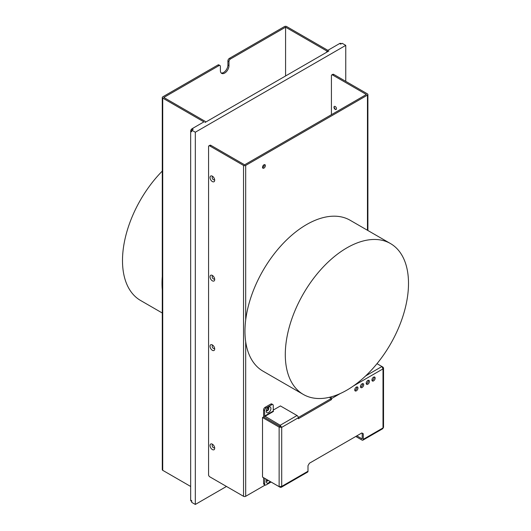 <?xml version="1.0" encoding="UTF-8"?>
<svg xmlns="http://www.w3.org/2000/svg" width="531" height="531" viewBox="0 0 531 531"><rect width="100%" height="100%" fill="white"/><g stroke="black" fill="none" stroke-linecap="round" stroke-linejoin="round"><path stroke-width="0.8" d="M331.424 114.683L331.424 75.249A2.024 1.168 60 0 1 331.702 74.964A2.024 1.168 60 0 1 332.718 75.063L366.383 94.505L244.605 164.809L210.933 145.375A2.024 1.168 -120 0 0 209.924 145.275L208.849 145.892A2.024 1.168 60 0 1 209.864 145.992L243.53 165.433A1.52 0.876 180 0 0 245.68 165.433L367.459 95.122A1.52 0.876 180 0 0 367.903 94.505L367.903 230.52M335.22 106.499A1.772 1.022 -120 0 0 333.972 107.222A1.772 1.022 -120 0 0 335.22 109.393L335.22 109.393A1.772 1.022 -120 0 0 336.475 108.669A1.772 1.022 -120 0 0 335.22 106.499M335.678 109.552A3.292 1.898 60 0 1 334.052 106.744M367.903 94.505A1.52 0.876 180 0 0 367.459 93.881L333.793 74.446A2.024 1.168 -120 0 0 332.778 74.34L331.702 74.964M345.754 81.349L345.754 45.367L195.322 132.219L195.322 504.45L226.478 486.456M265.148 485.062L245.68 496.299A1.52 0.876 0 0 1 243.53 496.299L209.864 476.865A2.024 1.168 60 0 1 208.57 475.185L208.57 146.184A2.024 1.168 60 0 1 208.849 145.892M191.737 501.41L191.08 501.032A2.024 1.168 120 0 1 190.662 500.109L190.662 131.184A2.024 1.168 120 0 1 192.096 128.708L203.917 121.878L162.725 98.102A1.52 0.876 180 0 1 162.28 97.478L162.28 469.709A1.52 0.876 0 0 0 162.725 470.327L190.662 486.462M195.322 504.45L191.737 502.379L191.737 500.726L190.662 500.109M328.921 50.949L204.993 122.502A1.52 0.876 180 0 0 205.437 121.878A1.52 0.876 180 0 0 204.993 121.26L163.8 97.478L218.958 65.632A2.024 1.168 -60 0 1 219.973 65.532A2.024 1.168 -60 0 1 220.392 66.461L220.392 70.596A6.08 3.511 120 0 0 221.653 73.378A6.08 3.511 120 0 0 226.332 71.751A6.08 3.511 120 0 0 228.987 65.632L228.987 61.496A2.024 1.168 -60 0 1 230.421 59.014L285.578 27.167L326.771 50.949A1.52 0.876 180 0 0 328.921 50.949M345.754 45.367L342.17 43.303L340.736 44.126L339.667 43.509L327.846 50.332L286.654 26.55A1.52 0.876 180 0 0 284.503 26.55L229.346 58.397A2.024 1.168 120 0 0 227.912 60.879L227.912 65.014A6.08 3.511 -60 0 1 225.609 70.742A6.08 3.511 -60 0 1 221.161 72.986M192.096 128.708L193.171 129.325L191.737 130.155L191.737 131.807L190.662 131.184M285.578 27.167L285.578 75.973M191.737 130.155L195.322 132.219M162.28 97.478A1.52 0.876 180 0 1 162.725 96.861L217.883 65.014A2.024 1.168 120 0 1 218.898 64.915L219.973 65.532M162.28 313.011L140.542 300.46A87.124 50.299 -60 0 1 122.495 260.575A87.124 50.299 -60 0 1 162.28 171.082M162.28 289.899A87.124 50.299 -60 0 1 162.008 283.388A87.124 50.299 -60 0 1 162.28 276.565M341.333 43.788L340.676 43.409A2.024 1.168 120 0 0 339.667 43.509M212.367 344.931A3.292 1.898 -120 0 0 210.037 346.272A3.292 1.898 -120 0 0 212.367 350.307A3.292 1.898 -120 0 0 214.697 348.96A3.292 1.898 -120 0 0 212.367 344.931L212.367 344.931M212.367 275.443A3.292 1.898 -120 0 0 210.037 276.79A3.292 1.898 -120 0 0 212.367 280.826A3.292 1.898 -120 0 0 214.697 279.479A3.292 1.898 -120 0 0 212.367 275.443L212.367 275.443M212.367 176.186A3.292 1.898 -120 0 0 210.037 177.527A3.292 1.898 -120 0 0 212.367 181.562A3.292 1.898 -120 0 0 214.697 180.215A3.292 1.898 -120 0 0 212.367 176.186L212.367 176.186M212.367 444.188A3.292 1.898 -120 0 0 210.037 445.536A3.292 1.898 -120 0 0 212.367 449.565A3.292 1.898 -120 0 0 214.697 448.224A3.292 1.898 -120 0 0 212.367 444.188L212.367 444.188M214.61 447.454A1.772 1.022 60 0 1 213.442 447.706A1.772 1.022 60 0 1 212.208 445.814A1.772 1.022 60 0 1 212.991 444.646M214.61 278.709A1.772 1.022 60 0 1 213.442 278.961A1.772 1.022 60 0 1 212.208 277.069A1.772 1.022 60 0 1 212.991 275.901M214.61 348.197A1.772 1.022 60 0 1 213.442 348.442A1.772 1.022 60 0 1 212.208 346.551A1.772 1.022 60 0 1 212.991 345.389M214.61 179.451A1.772 1.022 60 0 1 213.442 179.704A1.772 1.022 60 0 1 212.208 177.805A1.772 1.022 60 0 1 212.991 176.644M264.265 164.67A2.024 1.168 -60 0 1 264.305 165.015A2.024 1.168 -60 0 1 262.553 167.643M267.956 480.21A1.268 0.73 120 0 1 266.894 480.648A1.268 0.73 120 0 1 266.635 480.07A1.268 0.73 120 0 1 266.655 479.825A1.268 0.73 120 0 0 266.881 479.593M266.655 409.514A1.268 0.73 120 0 0 267.325 408.352A1.268 0.73 120 0 1 268.162 408.147A1.268 0.73 120 0 1 268.42 408.724A1.268 0.73 120 0 1 267.87 409.998A1.268 0.73 120 0 1 266.894 410.337A1.268 0.73 120 0 1 266.635 409.759A1.268 0.73 120 0 1 266.655 409.514M390.458 243.543L350.128 220.259A87.124 50.299 120 0 0 287.404 239.169A87.124 50.299 120 0 0 245.68 320.047A87.124 50.299 120 0 0 244.964 331.278A87.124 50.299 120 0 0 245.68 341.685A87.124 50.299 120 0 0 263.004 371.162L303.334 394.447A87.124 50.299 120 0 0 370.472 371.103A87.124 50.299 120 0 0 408.505 283.428A87.124 50.299 120 0 0 390.458 243.543A87.124 50.299 120 0 0 323.319 266.887A87.124 50.299 120 0 0 285.293 354.562A87.124 50.299 120 0 0 303.334 394.447M266.356 410.436A1.772 1.022 120 0 0 267.524 410.689A1.772 1.022 120 0 0 268.759 408.797A1.772 1.022 120 0 0 267.982 407.629M266.356 480.747A1.772 1.022 120 0 0 267.524 481A1.772 1.022 120 0 0 268.215 480.363M262.513 167.292A2.024 1.168 120 0 0 262.931 168.221A2.024 1.168 120 0 0 264.491 167.677A2.024 1.168 120 0 0 265.381 165.639A2.024 1.168 120 0 0 264.956 164.71A2.024 1.168 120 0 0 263.396 165.254A2.024 1.168 120 0 0 262.513 167.292M264.664 410.483A2.024 1.168 120 0 1 266.097 408L271.826 404.695A2.024 1.168 120 0 1 272.841 404.589A2.024 1.168 120 0 1 273.259 405.518L273.259 411.06L264.664 416.025L264.664 410.483L263.588 409.859L263.588 415.401A1.825 1.055 -120 0 0 264.876 417.638L280.64 426.738L280.209 426.486L279.133 427.11L279.133 486.668L262.513 477.07L262.513 417.512L263.588 416.895L280.209 426.486L280.209 425.245L281.709 427.355L298.329 417.764L298.329 418.753L331.497 399.604L331.497 398.615A1.825 1.055 -120 0 0 330.846 396.942M273.259 410.071L280.421 405.936L297.041 415.527L280.209 425.245L264.664 416.025M280.209 486.861L280.209 487.285L264.876 478.438L264.664 484.099A2.024 1.168 120 0 0 265.082 485.029L264.007 484.411A2.024 1.168 -60 0 1 263.588 483.482L263.588 477.94A1.825 1.055 60 0 1 263.608 477.701M263.588 409.859A2.024 1.168 -60 0 1 265.022 407.383L270.75 404.071A2.024 1.168 -60 0 1 271.766 403.972L272.841 404.589M382.639 367.352L383.004 367.14L377.003 363.675M298.316 417.525L330.421 398.987L330.421 397.991L329.585 397.261M365.68 375.902L381.928 366.516L383.004 368.879L383.004 427.94L363.284 439.323L363.284 433.781L361.857 432.951L309.434 463.218L308 465.694L308 471.236A1.825 1.055 60 0 1 307.622 472.072L281.224 487.312L281.709 486.416L281.709 427.355L280.64 426.738M362.208 438.699L362.208 433.157L363.284 433.781M366.277 383.787A2.277 1.314 120 0 0 366.742 383.601A2.277 1.314 120 0 0 368.282 380.309M360.542 387.099A2.277 1.314 120 0 0 361.014 386.907A2.277 1.314 120 0 0 362.554 383.614M354.814 390.404A2.277 1.314 120 0 0 355.279 390.219A2.277 1.314 120 0 0 356.825 386.926M372.005 380.481A2.277 1.314 120 0 0 372.477 380.289A2.277 1.314 120 0 0 374.016 376.997M373.545 377.189A2.277 1.314 120 0 0 372.058 379.2A2.277 1.314 120 0 0 372.41 381.026A2.277 1.314 120 0 0 373.545 380.913A2.277 1.314 120 0 0 375.039 378.902A2.277 1.314 120 0 0 374.687 377.076A2.277 1.314 120 0 0 373.545 377.189M362.089 383.807A2.277 1.314 120 0 0 360.595 385.818A2.277 1.314 120 0 0 360.947 387.643A2.277 1.314 120 0 0 362.089 387.53A2.277 1.314 120 0 0 363.576 385.519A2.277 1.314 120 0 0 363.224 383.694A2.277 1.314 120 0 0 362.089 383.807M367.817 380.501A2.277 1.314 120 0 0 366.33 382.506A2.277 1.314 120 0 0 366.675 384.331A2.277 1.314 120 0 0 367.817 384.218A2.277 1.314 120 0 0 369.304 382.214A2.277 1.314 120 0 0 368.959 380.382A2.277 1.314 120 0 0 367.817 380.501M356.354 387.112A2.277 1.314 120 0 0 354.867 389.123A2.277 1.314 120 0 0 355.212 390.949A2.277 1.314 120 0 0 356.354 390.836A2.277 1.314 120 0 0 357.848 388.831A2.277 1.314 120 0 0 357.496 386.999A2.277 1.314 120 0 0 356.354 387.112M298.329 417.764A1.825 1.055 -120 0 0 297.041 415.527M273.259 411.06L273.472 411.432L264.876 416.397M330.421 398.987L331.497 399.604M268.6 407.171A3.292 1.898 -60 0 1 270.929 408.518A3.292 1.898 -60 0 1 268.6 412.554A3.292 1.898 -60 0 1 266.277 411.206A3.292 1.898 -60 0 1 268.6 407.171L268.6 407.171M262.513 417.512L279.133 427.11L281.709 427.355M279.133 486.668L281.709 486.416L308 471.236M280.209 487.285L281.224 487.312M271.109 482.035L266.097 484.929A2.024 1.168 120 0 1 265.082 485.029M270.06 481.425A3.292 1.898 -60 0 1 268.6 482.858A3.292 1.898 -60 0 1 266.277 481.517A3.292 1.898 -60 0 1 266.788 479.539M363.284 439.323A1.825 1.055 60 0 1 362.905 440.153A1.825 1.055 60 0 1 361.996 440.066L355.763 436.469M362.905 440.153L382.732 428.709L383.535 427.316L383.535 368.01L383.004 368.879L353.493 385.911M361.996 438.825L356.839 435.845M383.004 367.14L383.535 368.01M326.771 52.191L326.771 50.949M229.346 58.397L230.421 59.014M218.958 65.632L217.883 65.014M228.987 61.496L227.912 60.879M227.912 65.014L228.987 65.632M162.725 98.102L162.725 470.327M243.53 496.299L243.53 165.433M245.68 165.433L245.68 320.047M367.459 230.262L367.459 95.122M245.68 341.685L245.68 496.299M331.497 398.615L340.298 393.531M266.097 408L265.022 407.383M271.826 404.695L270.75 404.071M264.664 484.099L263.588 483.482M333.793 74.446L332.718 75.063M210.933 145.375L209.864 145.992M205.437 122.243L205.437 121.878"/></g></svg>
